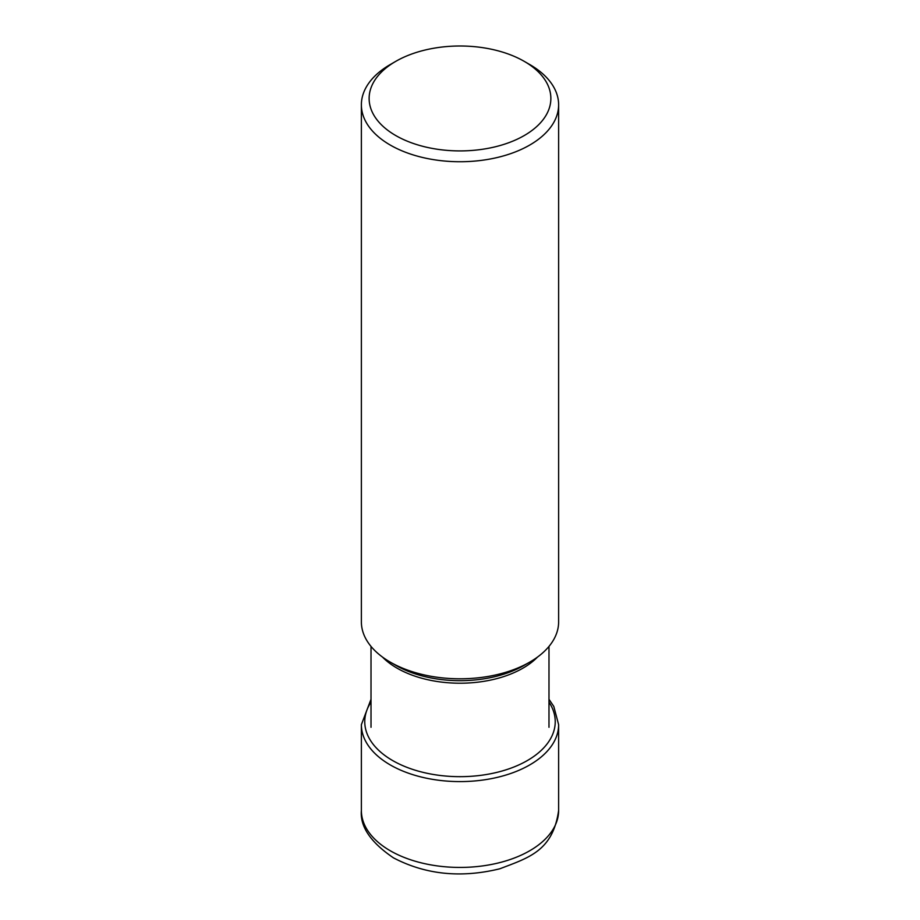 <?xml version="1.0" encoding="UTF-8"?>
<svg xmlns="http://www.w3.org/2000/svg" width="920" height="920" viewBox="0 0 920 920"><rect width="100%" height="100%" fill="white"/><g stroke="black" fill="none" stroke-linecap="round" stroke-linejoin="round"><path stroke-width="1.38" d="M524.25 61.364A90.861 52.451 0 0 0 395.749 61.364A90.861 52.451 0 0 0 395.749 135.55A90.861 52.451 0 0 0 524.239 135.55A90.861 52.451 0 0 0 524.25 61.364L529.736 64.538L524.25 61.364M395.749 61.364L390.264 64.538A98.624 56.936 0 0 0 361.376 104.799A98.624 56.936 0 0 0 390.264 145.061A98.624 56.936 0 0 0 497.743 157.4A98.624 56.936 0 0 0 558.624 104.799A98.624 56.936 0 0 0 529.736 64.538M558.624 104.799L558.624 621.862A98.624 56.936 180 0 1 529.736 662.124A98.624 56.936 180 0 1 390.264 662.124L390.264 662.124A98.624 56.936 180 0 1 361.376 621.862L361.376 104.799M395.784 665.321L390.264 662.124L395.784 665.321A90.804 52.428 180 0 0 524.216 665.321L529.736 662.124M558.624 810.497A98.624 56.936 180 0 1 497.743 863.098A98.624 56.936 180 0 1 390.264 850.758A98.624 56.936 180 0 1 361.376 810.497C359.927 826.551 370.633 842.341 393.484 857.865C425.569 874.632 461 878.278 499.801 868.79C529.195 857.578 552.874 850.804 558.624 810.497L558.624 724.661A98.624 56.936 0 0 1 497.743 777.262A98.624 56.936 0 0 1 390.264 764.922A98.624 56.936 0 0 1 361.376 724.661L361.376 810.497M371.013 702.098A95.231 54.981 0 0 0 392.656 760.564A95.231 54.981 180 0 0 511.773 767.832A95.231 54.981 180 0 0 548.987 702.098M382.49 657.075A88.987 51.382 0 0 0 397.072 668.161A88.987 51.382 0 0 0 537.51 657.075M371.013 699.28L361.376 724.661M548.987 699.28L553.794 706.445L558.624 724.661M548.987 646.415L548.987 727.294M371.013 646.415L371.013 727.294"/></g></svg>
